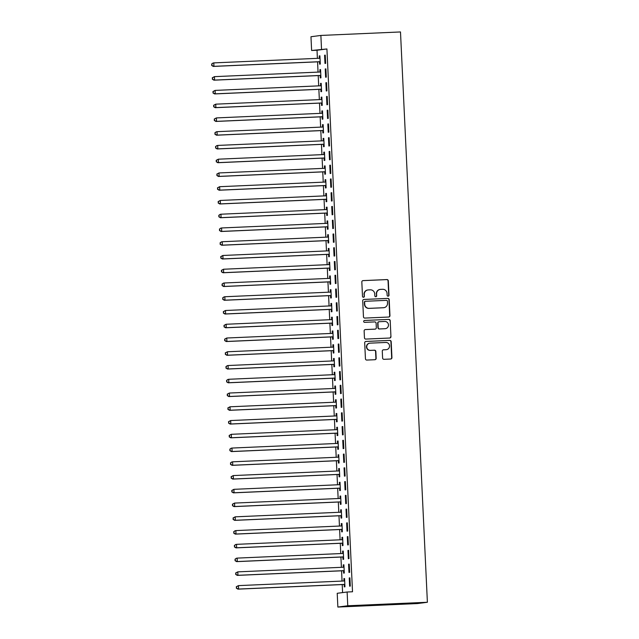 <?xml version="1.0" encoding="UTF-8"?>
<svg xmlns="http://www.w3.org/2000/svg" width="639" height="639" viewBox="0 0 639 639"><rect width="100%" height="100%" fill="white"/><g stroke="black" fill="none" stroke-linecap="round" stroke-linejoin="round"><path stroke-width="0.96" d="M388.113 296.184A0.943 0.927 82.6 0 0 388.991 295.202L388.312 280.856A1.35 1.326 82.6 0 0 386.93 279.562L363.088 280.609A1.35 1.326 82.6 0 0 361.826 282.023L362.497 296.368A0.943 0.927 82.6 0 0 363.551 297.263A0.943 0.927 82.6 0 0 364.358 296.28L364.27 294.427A4.329 4.241 82.6 0 1 368.304 289.922L370.293 289.834A4.329 4.241 82.6 0 1 374.734 293.972L374.821 295.825A0.943 0.927 82.6 0 0 375.868 296.72A0.943 0.927 82.6 0 0 376.675 295.745L376.587 293.884A4.329 4.241 82.6 0 1 380.62 289.379L382.609 289.291A4.329 4.241 82.6 0 1 387.05 293.429L387.138 295.282A0.943 0.927 82.6 0 0 388.113 296.184M388.049 296.192A0.943 0.927 82.6 0 0 388.728 295.234L388.049 280.888A1.35 1.326 82.6 0 0 386.659 279.602L362.84 280.641M363.415 297.271A0.943 0.927 82.6 0 0 364.086 296.32L364.27 294.427M375.732 296.728A0.943 0.927 82.6 0 0 376.403 295.777L376.587 293.884M382.601 358.024A1.35 1.326 82.6 0 0 383.983 359.318L390.677 359.022A1.35 1.326 82.6 0 0 391.939 357.616L391.188 341.681A1.35 1.326 82.6 0 0 389.798 340.395L365.955 341.442A1.35 1.326 82.6 0 0 364.693 342.847L365.444 358.783A1.35 1.326 82.6 0 0 366.834 360.069L374.909 359.717A1.35 1.326 82.6 0 0 376.171 358.311L375.852 351.49A1.35 1.326 82.6 0 0 374.462 350.196L370.452 350.372A3.618 3.546 82.6 0 1 366.754 347.065A3.618 3.546 82.6 0 1 370.117 343.151L385.812 342.464A3.618 3.546 82.6 0 1 389.518 345.763A3.618 3.546 82.6 0 1 386.156 349.685L383.536 349.797A1.35 1.326 82.6 0 0 382.274 351.21L382.601 358.024M352.52 591.77L326.92 48.963L311.616 50.489L310.969 36.735L320.874 35.441L400.493 31.95L427.387 602.265L347.768 605.764L347.121 592.01L352.52 591.77M320.874 35.441L321.521 49.203M388.696 317.032A1.35 1.326 82.6 0 0 389.958 315.626L389.207 299.691A1.35 1.326 82.6 0 0 387.817 298.397L363.974 299.443A1.35 1.326 82.6 0 0 362.712 300.857L363.463 316.784A1.35 1.326 82.6 0 0 364.853 318.078L388.696 317.032M390.197 320.69L390.948 336.617A1.35 1.326 82.6 0 1 389.686 338.031L365.843 339.077A1.35 1.326 82.6 0 1 364.454 337.783L364.134 330.962A1.35 1.326 82.6 0 1 365.396 329.556L375.061 329.133A1.35 1.326 82.6 0 0 376.323 327.727L376.107 323.198A1.35 1.326 82.6 0 0 374.726 321.912L364.653 322.352A0.943 0.927 82.6 0 1 363.687 321.489A0.943 0.927 82.6 0 1 364.565 320.458L388.808 319.396A1.35 1.326 82.6 0 1 390.197 320.69L390.948 336.617M347.121 592.01L337.216 593.296L337.863 607.05L417.483 603.559L427.387 602.265M349.261 564.101L348.59 564.181L348.982 572.44L349.653 572.352L349.261 564.101M343.518 570.907L343.63 573.135L344.293 573.047L343.91 564.796L343.239 564.884L343.343 567.105M347.959 536.584L347.296 536.672L347.68 544.923L348.351 544.843L347.959 536.584M342.224 543.398L342.328 545.626L342.999 545.538L342.608 537.279L341.937 537.367L342.049 539.596M346.665 509.075L345.995 509.163L346.386 517.414L347.057 517.326L346.665 509.075M340.93 515.881L341.034 518.109L341.705 518.021L341.314 509.77L340.643 509.858L340.747 512.087M345.364 481.566L344.701 481.646L345.084 489.905L345.755 489.817L345.364 481.566M339.628 488.372L339.732 490.6L340.403 490.512L340.012 482.261L339.349 482.349L339.453 484.57M344.07 454.049L343.399 454.137L343.79 462.388L344.461 462.301L344.07 454.049M338.335 460.863L338.438 463.083L339.109 463.003L338.718 454.744L338.047 454.832L338.151 457.061M342.776 426.54L342.105 426.628L342.496 434.879L343.159 434.792L342.776 426.54M337.033 433.346L337.136 435.574L337.807 435.486L337.424 427.235L336.753 427.323L336.857 429.552M341.474 399.024L340.803 399.111L341.194 407.37L341.865 407.283L341.474 399.024M335.739 405.837L335.842 408.065L336.513 407.978L336.122 399.726L335.451 399.806L335.555 402.035M340.18 371.515L339.509 371.602L339.9 379.854L340.563 379.766L340.18 371.515M334.437 378.328L334.548 380.548L335.211 380.469L334.828 372.21L334.157 372.297L334.261 374.526M338.878 344.006L338.215 344.094L338.598 352.345L339.269 352.257L338.878 344.006M333.143 350.811L333.246 353.04L333.917 352.952L333.526 344.701L332.855 344.788L332.967 347.017M337.584 316.489L336.913 316.577L337.304 324.836L337.975 324.748L337.584 316.489M331.849 323.302L331.953 325.531L332.623 325.443L332.232 317.192L331.561 317.271L331.665 319.5M336.282 288.98L335.619 289.068L336.002 297.319L336.673 297.231L336.282 288.98M330.547 295.793L330.651 298.014L331.322 297.926L330.93 289.675L330.267 289.763L330.371 291.991M334.988 261.471L334.317 261.559L334.708 269.81L335.379 269.722L334.988 261.471M329.253 268.276L329.357 270.505L330.028 270.417L329.636 262.166L328.965 262.254L329.069 264.474M333.694 233.954L333.023 234.042L333.414 242.301L334.077 242.213L333.694 233.954M327.951 240.767L328.055 242.996L328.726 242.908L328.334 234.649L327.671 234.737L327.775 236.965M332.392 206.445L331.721 206.533L332.112 214.784L332.783 214.696L332.392 206.445M326.657 213.258L326.761 215.479L327.432 215.391L327.04 207.14L326.369 207.228L326.473 209.456M331.098 178.936L330.427 179.024L330.818 187.275L331.481 187.187L331.098 178.936M325.355 185.741L325.467 187.97L326.13 187.882L325.746 179.631L325.075 179.719L325.179 181.939M329.796 151.419L329.133 151.507L329.516 159.766L330.187 159.678L329.796 151.419M324.061 158.232L324.165 160.461L324.836 160.373L324.444 152.114L323.773 152.202L323.885 154.43M328.502 123.91L327.831 123.998L328.222 132.249L328.893 132.161L328.502 123.91M322.767 130.723L322.871 132.944L323.534 132.856L323.15 124.605L322.479 124.693L322.583 126.921M327.2 96.401L326.537 96.489L326.92 104.74L327.591 104.652L327.2 96.401M321.465 103.206L321.569 105.435L322.24 105.347L321.848 97.096L321.185 97.184L321.289 99.404M325.906 68.884L325.235 68.972L325.626 77.223L326.297 77.143L325.906 68.884M320.171 75.698L320.275 77.926L320.946 77.838L320.554 69.579L319.883 69.667L319.987 71.895M326.92 48.963L317.016 50.249L317.399 58.349M317.567 61.847L318.046 72.103M318.214 75.602L318.693 85.858M318.861 89.356L319.348 99.62M319.508 103.111L319.995 113.375M320.155 116.865L320.642 127.129M320.81 130.628L321.289 140.884M321.457 144.382L321.936 154.638M322.104 158.137L322.591 168.392M322.751 171.891L323.238 182.155M323.398 185.645L323.885 195.909M324.053 199.4L324.532 209.664M324.7 213.162L325.179 223.418M325.347 226.917L325.834 237.173M325.994 240.671L326.481 250.927M326.649 254.426L327.128 264.69M327.296 268.18L327.775 278.444M327.943 281.943L328.43 292.199M328.59 295.697L329.077 305.953M329.237 309.452L329.724 319.708M329.892 323.206L330.371 333.462M330.539 336.961L331.018 347.225M331.186 350.715L331.673 360.979M331.833 364.478L332.32 374.734M332.488 378.232L332.967 388.488M333.135 391.987L333.614 402.243M333.782 405.741L334.269 416.005M334.429 419.496L334.916 429.759M335.076 433.25L335.563 443.514M335.731 447.012L336.21 457.268M336.378 460.767L336.857 471.023M337.025 474.521L337.512 484.777M337.672 488.276L338.159 498.54M338.319 502.03L338.806 512.294M338.974 515.793L339.453 526.049M339.621 529.547L340.1 539.803M340.267 543.302L340.755 553.558M340.914 557.056L341.402 567.312M341.569 570.811L342.049 581.075M342.216 584.565L342.592 592.593M319.524 61.943L319.628 64.164L320.291 64.084L319.907 55.825L319.236 55.912L319.34 58.141M325.259 55.13L324.588 55.218L324.979 63.469L325.65 63.381L325.259 55.13M320.818 89.452L320.922 91.681L321.593 91.593L321.201 83.342L320.53 83.421L320.642 85.65M326.553 82.639L325.882 82.727L326.273 90.986L326.944 90.898L326.553 82.639M322.112 116.961L322.224 119.189L322.887 119.102L322.503 110.851L321.832 110.938L321.936 113.167M327.855 110.156L327.184 110.243L327.575 118.495L328.238 118.407L327.855 110.156M323.414 144.478L323.518 146.698L324.189 146.619L323.797 138.359L323.126 138.447L323.23 140.676M329.149 137.665L328.478 137.752L328.869 146.004L329.54 145.916L329.149 137.665M324.708 171.987L324.812 174.215L325.483 174.127L325.091 165.876L324.428 165.964L324.532 168.185M330.451 165.174L329.78 165.261L330.163 173.52L330.834 173.433L330.451 165.174M326.01 199.496L326.114 201.724L326.785 201.636L326.393 193.385L325.722 193.473L325.826 195.702M331.745 192.69L331.074 192.778L331.465 201.029L332.136 200.942L331.745 192.69M327.304 227.013L327.408 229.241L328.079 229.153L327.687 220.894L327.024 220.982L327.128 223.211M333.039 220.199L332.376 220.287L332.759 228.538L333.43 228.458L333.039 220.199M328.606 254.522L328.71 256.75L329.373 256.662L328.989 248.411L328.318 248.499L328.422 250.72M334.341 247.716L333.67 247.796L334.061 256.055L334.732 255.967L334.341 247.716M329.9 282.031L330.004 284.259L330.675 284.171L330.283 275.92L329.612 276.008L329.724 278.237M335.635 275.225L334.964 275.313L335.355 283.564L336.026 283.476L335.635 275.225M331.194 309.548L331.306 311.776L331.968 311.688L331.585 303.429L330.914 303.517L331.018 305.746M336.937 302.734L336.266 302.822L336.657 311.073L337.32 310.993L336.937 302.734M332.496 337.057L332.599 339.285L333.27 339.197L332.879 330.946L332.208 331.034L332.312 333.254M338.231 330.251L337.56 330.331L337.951 338.59L338.622 338.502L338.231 330.251M333.79 364.565L333.893 366.794L334.564 366.706L334.173 358.455L333.51 358.543L333.614 360.771M339.533 357.76L338.862 357.848L339.253 366.099L339.916 366.011L339.533 357.76M335.092 392.082L335.195 394.311L335.866 394.223L335.475 385.964L334.804 386.052L334.908 388.28M340.827 385.269L340.156 385.357L340.547 393.608L341.218 393.528L340.827 385.269M336.386 419.591L336.489 421.82L337.16 421.732L336.769 413.481L336.106 413.569L336.21 415.789M342.121 412.786L341.458 412.874L341.841 421.125L342.512 421.037L342.121 412.786M337.688 447.108L337.791 449.329L338.454 449.241L338.071 440.99L337.4 441.078L337.504 443.306M343.423 440.295L342.752 440.383L343.143 448.634L343.814 448.546L343.423 440.295M338.982 474.617L339.085 476.846L339.756 476.758L339.365 468.499L338.694 468.587L338.806 470.815M344.717 467.804L344.054 467.892L344.437 476.151L345.108 476.063L344.717 467.804M340.275 502.126L340.387 504.355L341.05 504.267L340.667 496.016L339.996 496.104L340.1 498.324M346.018 495.321L345.348 495.409L345.739 503.66L346.402 503.572L346.018 495.321M341.577 529.643L341.681 531.864L342.352 531.776L341.961 523.525L341.29 523.613L341.394 525.841M347.312 522.83L346.642 522.918L347.033 531.169L347.704 531.081L347.312 522.83M342.871 557.152L342.975 559.381L343.646 559.293L343.255 551.042L342.592 551.122L342.696 553.35M348.614 550.339L347.943 550.427L348.335 558.686L348.998 558.598L348.614 550.339M344.173 584.661L344.277 586.89L344.948 586.802L344.557 578.551L343.886 578.638L343.99 580.867M349.908 577.856L349.237 577.944L349.629 586.195L350.3 586.107L349.908 577.856M337.863 607.05L347.768 605.764M317.016 50.249L311.616 50.489M319.236 55.912L319.907 55.881M324.588 55.218L325.259 55.186M319.883 69.667L320.554 69.643M325.235 68.972L325.906 68.94M320.53 83.421L321.201 83.397M325.882 82.727L326.561 82.703M321.185 97.184L321.856 97.152M326.537 96.489L327.208 96.457M321.832 110.938L322.503 110.906M327.184 110.243L327.855 110.212M322.479 124.693L323.15 124.661M327.831 123.998L328.502 123.966M323.126 138.447L323.797 138.415M328.478 137.752L329.149 137.72M323.773 152.202L324.452 152.178M329.133 151.507L329.804 151.483M324.428 165.964L325.099 165.932M329.78 165.261L330.451 165.237M325.075 179.719L325.746 179.687M330.427 179.024L331.098 178.992M325.722 193.473L326.393 193.441M331.074 192.778L331.745 192.746M326.369 207.228L327.04 207.196M331.721 206.533L332.4 206.501M327.024 220.982L327.695 220.958M332.376 220.287L333.047 220.255M327.671 234.737L328.342 234.713M333.023 234.042L333.694 234.018M328.318 248.499L328.989 248.467M333.67 247.796L334.341 247.772M328.965 262.254L329.636 262.222M334.317 261.559L334.988 261.527M329.612 276.008L330.283 275.976M334.964 275.313L335.643 275.281M330.267 289.763L330.938 289.731M335.619 289.068L336.29 289.036M330.914 303.517L331.585 303.493M336.266 302.822L336.937 302.79M331.561 317.271L332.232 317.248M336.913 316.577L337.584 316.553M332.208 331.034L332.879 331.002M337.56 330.331L338.231 330.307M332.855 344.788L333.534 344.756M338.215 344.094L338.886 344.062M333.51 358.543L334.181 358.511M338.862 357.848L339.533 357.816M334.157 372.297L334.828 372.265M339.509 371.602L340.18 371.571M334.804 386.052L335.475 386.028M340.156 385.357L340.827 385.325M335.451 399.806L336.122 399.782M340.803 399.111L341.482 399.087M336.106 413.569L336.777 413.537M341.458 412.874L342.129 412.842M336.753 427.323L337.424 427.291M342.105 426.628L342.776 426.596M337.4 441.078L338.071 441.046M342.752 440.383L343.423 440.351M338.047 454.832L338.718 454.8M343.399 454.137L344.07 454.105M338.694 468.587L339.373 468.563M344.054 467.892L344.725 467.868M339.349 482.349L340.02 482.317M344.701 481.646L345.372 481.622M339.996 496.104L340.667 496.072M345.348 495.409L346.018 495.377M340.643 509.858L341.314 509.826M345.995 509.163L346.665 509.131M341.29 523.613L341.961 523.581M346.642 522.918L347.312 522.886M341.937 537.367L342.616 537.343M347.296 536.672L347.967 536.64M342.592 551.122L343.263 551.098M347.943 550.427L348.614 550.403M343.239 564.884L343.91 564.852M348.59 564.181L349.261 564.157M343.886 578.638L344.557 578.607M349.237 577.944L349.908 577.912M380.269 289.411L379.997 289.443A4.329 4.241 82.6 0 0 376.315 293.924M367.944 289.954L367.681 289.986A4.329 4.241 82.6 0 0 363.998 294.459M388.672 317.032A1.35 1.326 82.6 0 0 389.686 315.658L388.935 299.723A1.35 1.326 82.6 0 0 387.546 298.437L363.727 299.483M387.418 301.257A0.943 0.927 82.6 0 0 386.451 300.354L365.516 301.273A0.943 0.927 82.6 0 0 364.637 302.255L364.725 304.22A4.329 4.241 82.6 0 0 369.174 308.349L383.48 307.726A4.329 4.241 82.6 0 0 387.514 303.213L387.418 301.257M365.252 301.304A0.943 0.927 82.6 0 0 364.366 302.295L364.637 302.255M383.831 307.694L383.56 307.726A4.329 4.241 82.6 0 1 383.208 307.758L368.903 308.389A4.329 4.241 82.6 0 1 364.462 304.252L364.366 302.295M389.662 338.031A1.35 1.326 82.6 0 0 390.677 336.657M365.149 329.588L374.797 329.165A1.35 1.326 82.6 0 0 375.013 329.141M364.366 320.49L388.808 319.396M385.093 328.694A3.618 3.546 82.6 0 0 388.456 324.772A3.618 3.546 82.6 0 0 384.758 321.465L379.223 321.713A1.35 1.326 82.6 0 0 377.968 323.118L378.176 327.639A1.35 1.326 82.6 0 0 379.566 328.933L384.83 328.726A3.618 3.546 82.6 0 0 385.125 328.702L385.389 328.67M378.959 321.744A1.35 1.326 82.6 0 0 377.697 323.15L377.968 323.118M384.83 328.726L379.302 328.973A1.35 1.326 82.6 0 1 377.913 327.679L377.697 323.15M389.926 320.722A1.35 1.326 82.6 0 0 388.536 319.428M386.451 349.661L386.18 349.693A3.618 3.546 82.6 0 1 385.884 349.717L383.296 349.837M369.821 343.175L369.55 343.207A3.618 3.546 82.6 0 0 366.482 347.105A3.618 3.546 82.6 0 0 370.189 350.412L370.452 350.372M374.885 359.717A1.35 1.326 82.6 0 0 375.908 358.343L375.58 351.522A1.35 1.326 82.6 0 0 374.198 350.236L370.189 350.412M390.653 359.03A1.35 1.326 82.6 0 0 391.667 357.648L390.916 341.721A1.35 1.326 82.6 0 0 389.526 340.427L365.708 341.474M320.011 58.053L319.819 58.141A1.374 1.35 -97.4 0 1 319.316 58.261L213.785 62.894L213.945 66.336L213.282 66.424L318.813 61.791A1.374 1.35 -97.4 0 1 319.316 61.871L320.203 62.183M320.003 57.837L319.149 58.229A1.374 1.35 -97.4 0 1 319.029 58.277M211.948 65.41L211.876 64.028L211.677 65.442L213.945 66.336L319.476 61.703A1.374 1.35 -97.4 0 1 319.987 61.783L320.187 61.855M211.613 64.068L213.114 62.981L211.876 64.028M213.282 66.424L211.677 65.442M320.658 71.808L320.466 71.895A1.374 1.35 -97.4 0 1 319.963 72.023L214.432 76.648L214.6 80.091L213.929 80.179L319.46 75.546A1.374 1.35 -97.4 0 1 319.963 75.626L320.85 75.945M320.65 71.592L319.796 71.983A1.374 1.35 -97.4 0 1 319.676 72.031M212.595 79.164L212.531 77.79L212.324 79.196L214.6 80.091L320.131 75.458A1.374 1.35 -97.4 0 1 320.634 75.538L320.834 75.61M212.26 77.822L214.432 76.648L212.531 77.79M213.929 80.179L212.324 79.196M321.305 85.562L321.113 85.658A1.374 1.35 -97.4 0 1 320.61 85.778L215.087 90.411L215.247 93.845L214.576 93.933L320.107 89.3A1.374 1.35 -97.4 0 1 320.618 89.38L321.505 89.7M321.297 85.346L320.443 85.738A1.374 1.35 -97.4 0 1 320.331 85.786M213.242 92.919L213.178 91.545L212.979 92.951L215.247 93.845L320.778 89.212A1.374 1.35 -97.4 0 1 321.281 89.292L321.489 89.364M212.907 91.577L215.087 90.411L213.178 91.545M214.576 93.933L212.979 92.951M321.952 99.325L321.76 99.412A1.374 1.35 -97.4 0 1 321.265 99.532L215.734 104.165L215.894 107.6L215.223 107.687L320.754 103.055A1.374 1.35 -97.4 0 1 321.265 103.135L322.152 103.454M321.944 99.101L321.09 99.5A1.374 1.35 -97.4 0 1 320.978 99.548M213.889 106.673L213.825 105.299L213.626 106.705L215.894 107.6L321.425 102.975A1.374 1.35 -97.4 0 1 321.936 103.047L322.136 103.119M213.562 105.331L215.734 104.165L213.825 105.299M215.223 107.687L213.626 106.705M322.607 113.079L322.407 113.167A1.374 1.35 -97.4 0 1 321.912 113.287L216.381 117.919L216.541 121.362L215.878 121.442L321.401 116.817A1.374 1.35 -97.4 0 1 321.912 116.889L322.799 117.209M322.591 112.855L321.744 113.255A1.374 1.35 -97.4 0 1 321.625 113.303M214.536 120.428L214.472 119.054L214.273 120.467L216.541 121.362L322.072 116.729A1.374 1.35 -97.4 0 1 322.583 116.801L322.783 116.873M214.209 119.086L216.381 117.919L214.472 119.054M215.878 121.442L214.273 120.467M323.254 126.834L323.062 126.921A1.374 1.35 -97.4 0 1 322.559 127.041L217.028 131.674L217.196 135.117L216.525 135.204L322.056 130.572A1.374 1.35 -97.4 0 1 322.559 130.644L323.446 130.963M323.246 126.618L322.391 127.009A1.374 1.35 -97.4 0 1 322.272 127.057M215.191 134.182L215.127 132.808L214.92 134.222L217.196 135.117L322.719 130.484A1.374 1.35 -97.4 0 1 323.23 130.564L323.43 130.636M214.856 132.848L216.357 131.762L215.127 132.808M216.525 135.204L214.92 134.222M323.901 140.588L323.709 140.676A1.374 1.35 -97.4 0 1 323.206 140.804L217.675 145.428L217.843 148.871L217.172 148.959L322.703 144.326A1.374 1.35 -97.4 0 1 323.214 144.406L324.101 144.726M323.893 140.372L323.038 140.764A1.374 1.35 -97.4 0 1 322.927 140.812M215.838 147.944L215.774 146.563L215.567 147.976L217.843 148.871L323.374 144.238A1.374 1.35 -97.4 0 1 323.877 144.318L324.085 144.39M215.503 146.603L217.012 145.516L215.774 146.563M217.172 148.959L215.567 147.976M324.548 154.342L324.356 154.43A1.374 1.35 -97.4 0 1 323.861 154.558L218.33 159.191L218.49 162.625L217.819 162.713L323.35 158.081A1.374 1.35 -97.4 0 1 323.861 158.16L324.748 158.48M324.54 154.127L323.685 154.518A1.374 1.35 -97.4 0 1 323.574 154.566M216.485 161.699L216.421 160.325L216.222 161.731L218.49 162.625L324.021 157.993A1.374 1.35 -97.4 0 1 324.532 158.073L324.732 158.145M216.15 160.357L218.33 159.191L216.421 160.325M217.819 162.713L216.222 161.731M325.203 168.097L325.003 168.193A1.374 1.35 -97.4 0 1 324.508 168.313L218.977 172.945L219.137 176.38L218.466 176.468L323.997 171.835A1.374 1.35 -97.4 0 1 324.508 171.915L325.395 172.234M325.187 167.881L324.332 168.281A1.374 1.35 -97.4 0 1 324.221 168.321M217.132 175.453L217.068 174.08L216.869 175.485L219.137 176.38L324.668 171.747A1.374 1.35 -97.4 0 1 325.179 171.827L325.379 171.899M216.805 174.112L218.977 172.945L217.068 174.08M218.466 176.468L216.869 175.485M325.85 181.859L325.65 181.947A1.374 1.35 -97.4 0 1 325.155 182.067L219.624 186.7L219.784 190.134L219.121 190.222L324.652 185.59A1.374 1.35 -97.4 0 1 325.155 185.669L326.042 185.989M325.834 181.636L324.987 182.035A1.374 1.35 -97.4 0 1 324.868 182.083M217.787 189.208L217.715 187.834L217.516 189.248L219.784 190.134L325.315 185.51A1.374 1.35 -97.4 0 1 325.826 185.582L326.026 185.653M217.452 187.866L219.624 186.7L217.715 187.834M219.121 190.222L217.516 189.248M326.497 195.614L326.305 195.702A1.374 1.35 -97.4 0 1 325.802 195.822L220.271 200.454L220.439 203.897L219.768 203.977L325.299 199.352A1.374 1.35 -97.4 0 1 325.802 199.424L326.689 199.743M326.489 195.39L325.634 195.79A1.374 1.35 -97.4 0 1 325.515 195.838M218.434 202.962L218.37 201.589L218.163 203.002L220.439 203.897L325.97 199.264A1.374 1.35 -97.4 0 1 326.473 199.336L326.673 199.416M218.099 201.62L220.271 200.454L218.37 201.589M219.768 203.977L218.163 203.002M327.144 209.368L326.952 209.456A1.374 1.35 -97.4 0 1 326.449 209.576L220.926 214.209L221.086 217.651L220.415 217.739L325.946 213.107A1.374 1.35 -97.4 0 1 326.457 213.178L327.344 213.498M327.136 209.153L326.281 209.544A1.374 1.35 -97.4 0 1 326.17 209.592M219.081 216.717L219.017 215.343L218.81 216.757L221.086 217.651L326.617 213.019A1.374 1.35 -97.4 0 1 327.12 213.099L327.328 213.17M218.746 215.383L220.255 214.297L219.017 215.343M220.415 217.739L218.81 216.757M327.791 223.123L327.599 223.211A1.374 1.35 -97.4 0 1 327.104 223.338L221.573 227.963L221.733 231.406L221.062 231.494L326.593 226.861A1.374 1.35 -97.4 0 1 327.104 226.941L327.991 227.26M327.783 222.907L326.928 223.299A1.374 1.35 -97.4 0 1 326.817 223.346M219.728 230.479L219.664 229.097L219.465 230.511L221.733 231.406L327.264 226.773A1.374 1.35 -97.4 0 1 327.775 226.853L327.975 226.925M219.401 229.137L220.902 228.051L219.664 229.097M221.062 231.494L219.465 230.511M328.446 236.877L328.246 236.973A1.374 1.35 -97.4 0 1 327.751 237.093L222.22 241.726L222.38 245.16L221.709 245.248L327.24 240.615A1.374 1.35 -97.4 0 1 327.751 240.695L328.638 241.015M328.43 236.662L327.583 237.053A1.374 1.35 -97.4 0 1 327.464 237.101M220.375 244.234L220.311 242.86L220.112 244.266L222.38 245.16L327.911 240.528A1.374 1.35 -97.4 0 1 328.422 240.607L328.622 240.679M220.048 242.892L221.549 241.806L220.311 242.86M221.709 245.248L220.112 244.266M329.093 250.632L328.901 250.728A1.374 1.35 -97.4 0 1 328.398 250.847L222.867 255.48L223.027 258.915L222.364 259.003L327.895 254.37A1.374 1.35 -97.4 0 1 328.398 254.45L329.285 254.769M329.085 250.416L328.23 250.815A1.374 1.35 -97.4 0 1 328.111 250.855M221.03 257.988L220.958 256.614L220.759 258.02L223.027 258.915L328.558 254.282A1.374 1.35 -97.4 0 1 329.069 254.362L329.269 254.434M220.695 256.646L222.867 255.48L220.958 256.614M222.364 259.003L220.759 258.02M329.74 264.394L329.548 264.482A1.374 1.35 -97.4 0 1 329.045 264.602L223.514 269.235L223.682 272.669L223.011 272.757L328.542 268.132A1.374 1.35 -97.4 0 1 329.045 268.204L329.932 268.524M329.732 264.171L328.877 264.57A1.374 1.35 -97.4 0 1 328.765 264.618M221.677 271.743L221.613 270.369L221.406 271.783L223.682 272.669L329.213 268.045A1.374 1.35 -97.4 0 1 329.716 268.116L329.924 268.188M221.342 270.401L223.514 269.235L221.613 270.369M223.011 272.757L221.406 271.783M330.387 278.149L330.195 278.237A1.374 1.35 -97.4 0 1 329.7 278.356L224.169 282.989L224.329 286.432L223.658 286.52L329.189 281.887A1.374 1.35 -97.4 0 1 329.7 281.959L330.587 282.278M330.379 277.925L329.524 278.324A1.374 1.35 -97.4 0 1 329.412 278.372M222.324 285.497L222.26 284.123L222.06 285.537L224.329 286.432L329.86 281.799A1.374 1.35 -97.4 0 1 330.363 281.871L330.571 281.951M221.989 284.163L223.498 283.077L222.26 284.123M223.658 286.52L222.06 285.537M331.042 291.903L330.842 291.991A1.374 1.35 -97.4 0 1 330.347 292.111L224.816 296.744L224.976 300.186L224.305 300.274L329.836 295.641A1.374 1.35 -97.4 0 1 330.347 295.721L331.234 296.033M331.026 291.688L330.171 292.079A1.374 1.35 -97.4 0 1 330.059 292.127M222.971 299.26L222.907 297.878L222.707 299.292L224.976 300.186L330.507 295.553A1.374 1.35 -97.4 0 1 331.018 295.633L331.218 295.705M222.644 297.918L224.145 296.831L222.907 297.878M224.305 300.274L222.707 299.292M331.689 305.658L331.489 305.746A1.374 1.35 -97.4 0 1 330.994 305.873L225.463 310.498L225.623 313.941L224.96 314.029L330.483 309.396A1.374 1.35 -97.4 0 1 330.994 309.476L331.881 309.795M331.673 305.442L330.826 305.833A1.374 1.35 -97.4 0 1 330.706 305.881M223.618 313.014L223.554 311.64L223.354 313.046L225.623 313.941L331.154 309.308A1.374 1.35 -97.4 0 1 331.665 309.388L331.865 309.46M223.291 311.672L225.463 310.498L223.554 311.64M224.96 314.029L223.354 313.046M332.336 319.412L332.144 319.508A1.374 1.35 -97.4 0 1 331.641 319.628L226.11 324.261L226.278 327.695L225.607 327.783L331.138 323.15A1.374 1.35 -97.4 0 1 331.641 323.23L332.528 323.55M332.328 319.196L331.473 319.588A1.374 1.35 -97.4 0 1 331.353 319.636M224.273 326.769L224.209 325.395L224.001 326.801L226.278 327.695L331.801 323.062A1.374 1.35 -97.4 0 1 332.312 323.142L332.512 323.214M223.938 325.427L226.11 324.261L224.209 325.395M225.607 327.783L224.001 326.801M332.983 333.167L332.791 333.262A1.374 1.35 -97.4 0 1 332.288 333.382L226.757 338.015L226.925 341.45L226.254 341.538L331.785 336.905A1.374 1.35 -97.4 0 1 332.296 336.985L333.183 337.304M332.975 332.951L332.12 333.35A1.374 1.35 -97.4 0 1 332.008 333.398M224.92 340.523L224.856 339.149L224.648 340.555L226.925 341.45L332.456 336.817A1.374 1.35 -97.4 0 1 332.959 336.897L333.167 336.969M224.585 339.181L226.757 338.015L224.856 339.149M226.254 341.538L224.648 340.555M333.63 346.929L333.438 347.017A1.374 1.35 -97.4 0 1 332.943 347.137L227.412 351.769L227.572 355.212L226.901 355.292L332.432 350.667A1.374 1.35 -97.4 0 1 332.943 350.739L333.83 351.059M333.622 346.705L332.767 347.105A1.374 1.35 -97.4 0 1 332.655 347.153M225.567 354.278L225.503 352.904L225.303 354.318L227.572 355.212L333.103 350.579A1.374 1.35 -97.4 0 1 333.614 350.651L333.814 350.723M225.232 352.936L227.412 351.769L225.503 352.904M226.901 355.292L225.303 354.318M334.285 360.684L334.085 360.771A1.374 1.35 -97.4 0 1 333.59 360.891L228.059 365.524L228.219 368.967L227.548 369.054L333.079 364.422A1.374 1.35 -97.4 0 1 333.59 364.494L334.477 364.813M334.269 360.468L333.422 360.859A1.374 1.35 -97.4 0 1 333.302 360.907M226.214 368.032L226.15 366.658L225.95 368.072L228.219 368.967L333.75 364.334A1.374 1.35 -97.4 0 1 334.261 364.414L334.461 364.486M225.886 366.698L227.388 365.612L226.15 366.658M227.548 369.054L225.95 368.072M334.932 374.438L334.732 374.526A1.374 1.35 -97.4 0 1 334.237 374.646L228.706 379.278L228.866 382.721L228.203 382.809L333.734 378.176A1.374 1.35 -97.4 0 1 334.237 378.256L335.124 378.568M334.924 374.222L334.069 374.614A1.374 1.35 -97.4 0 1 333.949 374.662M226.869 381.795L226.797 380.413L226.597 381.826L228.866 382.721L334.397 378.088A1.374 1.35 -97.4 0 1 334.908 378.168L335.108 378.24M226.533 380.453L228.035 379.366L226.797 380.413M228.203 382.809L226.597 381.826M335.579 388.192L335.387 388.28A1.374 1.35 -97.4 0 1 334.884 388.408L229.353 393.033L229.521 396.476L228.85 396.563L334.381 391.931A1.374 1.35 -97.4 0 1 334.884 392.011L335.771 392.33M335.571 387.977L334.716 388.368A1.374 1.35 -97.4 0 1 334.596 388.416M227.516 395.549L227.452 394.175L227.244 395.581L229.521 396.476L335.052 391.843A1.374 1.35 -97.4 0 1 335.555 391.923L335.755 391.995M227.18 394.207L229.353 393.033L227.452 394.175M228.85 396.563L227.244 395.581M336.226 401.947L336.034 402.043A1.374 1.35 -97.4 0 1 335.531 402.163L230.008 406.795L230.168 410.23L229.497 410.318L335.028 405.685A1.374 1.35 -97.4 0 1 335.539 405.765L336.426 406.084M336.218 401.731L335.363 402.123A1.374 1.35 -97.4 0 1 335.251 402.171M228.163 409.303L228.099 407.93L227.891 409.335L230.168 410.23L335.699 405.597A1.374 1.35 -97.4 0 1 336.202 405.677L336.41 405.749M227.827 407.962L230.008 406.795L228.099 407.93M229.497 410.318L227.891 409.335M336.873 415.709L336.681 415.797A1.374 1.35 -97.4 0 1 336.186 415.917L230.655 420.55L230.815 423.984L230.144 424.072L335.675 419.44A1.374 1.35 -97.4 0 1 336.186 419.519L337.072 419.839M336.865 415.486L336.01 415.885A1.374 1.35 -97.4 0 1 335.898 415.933M228.81 423.058L228.746 421.684L228.546 423.09L230.815 423.984L336.346 419.36A1.374 1.35 -97.4 0 1 336.857 419.432L337.057 419.504M228.482 421.716L230.655 420.55L228.746 421.684M230.144 424.072L228.546 423.09M337.528 429.464L337.328 429.552A1.374 1.35 -97.4 0 1 336.833 429.672L231.302 434.304L231.462 437.747L230.791 437.827L336.322 433.202A1.374 1.35 -97.4 0 1 336.833 433.274L337.719 433.593M337.512 429.24L336.665 429.64A1.374 1.35 -97.4 0 1 336.545 429.688M229.457 436.812L229.393 435.439L229.193 436.852L231.462 437.747L336.993 433.114A1.374 1.35 -97.4 0 1 337.504 433.186L337.704 433.258M229.129 435.471L231.302 434.304L229.393 435.439M230.791 437.827L229.193 436.852M338.175 443.218L337.983 443.306A1.374 1.35 -97.4 0 1 337.48 443.426L231.949 448.059L232.109 451.501L231.446 451.589L336.977 446.957A1.374 1.35 -97.4 0 1 337.48 447.028L338.366 447.348M338.167 443.003L337.312 443.394A1.374 1.35 -97.4 0 1 337.192 443.442M230.112 450.567L230.04 449.193L229.84 450.607L232.109 451.501L337.64 446.869A1.374 1.35 -97.4 0 1 338.151 446.949L338.351 447.02M229.776 449.233L231.278 448.147L230.04 449.193M231.446 451.589L229.84 450.607M338.822 456.973L338.63 457.061A1.374 1.35 -97.4 0 1 338.127 457.189L232.596 461.813L232.764 465.256L232.093 465.344L337.624 460.711A1.374 1.35 -97.4 0 1 338.135 460.791L339.013 461.11M338.814 456.757L337.959 457.149A1.374 1.35 -97.4 0 1 337.847 457.197M230.759 464.329L230.695 462.948L230.487 464.361L232.764 465.256L338.295 460.623A1.374 1.35 -97.4 0 1 338.798 460.703L339.005 460.775M230.423 462.987L231.933 461.901L230.695 462.948M232.093 465.344L230.487 464.361M339.469 470.727L339.277 470.815A1.374 1.35 -97.4 0 1 338.782 470.943L233.251 475.576L233.411 479.01L232.74 479.098L338.271 474.465A1.374 1.35 -97.4 0 1 338.782 474.545L339.668 474.865M339.461 470.512L338.606 470.903A1.374 1.35 -97.4 0 1 338.494 470.951M231.406 478.084L231.342 476.71L231.142 478.116L233.411 479.01L338.942 474.378A1.374 1.35 -97.4 0 1 339.445 474.457L339.652 474.529M231.07 476.742L233.251 475.576L231.342 476.71M232.74 479.098L231.142 478.116M340.124 484.482L339.924 484.578A1.374 1.35 -97.4 0 1 339.429 484.697L233.898 489.33L234.058 492.765L233.387 492.853L338.918 488.22A1.374 1.35 -97.4 0 1 339.429 488.3L340.315 488.619M340.108 484.266L339.253 484.666A1.374 1.35 -97.4 0 1 339.141 484.705M232.053 491.838L231.989 490.464L231.789 491.87L234.058 492.765L339.589 488.132A1.374 1.35 -97.4 0 1 340.1 488.212L340.299 488.284M231.725 490.496L233.898 489.33L231.989 490.464M233.387 492.853L231.789 491.87M340.771 498.244L340.571 498.332A1.374 1.35 -97.4 0 1 340.076 498.452L234.545 503.085L234.705 506.519L234.042 506.607L339.565 501.974A1.374 1.35 -97.4 0 1 340.076 502.054L340.962 502.374M340.755 498.021L339.908 498.42A1.374 1.35 -97.4 0 1 339.788 498.468M232.7 505.593L232.636 504.219L232.436 505.633L234.705 506.519L340.236 501.895A1.374 1.35 -97.4 0 1 340.747 501.966L340.946 502.038M232.372 504.251L234.545 503.085L232.636 504.219M234.042 506.607L232.436 505.633M341.418 511.999L341.226 512.087A1.374 1.35 -97.4 0 1 340.723 512.206L235.192 516.839L235.36 520.282L234.689 520.362L340.22 515.737A1.374 1.35 -97.4 0 1 340.723 515.809L341.609 516.128M341.41 511.775L340.555 512.174A1.374 1.35 -97.4 0 1 340.435 512.222M233.355 519.347L233.291 517.973L233.083 519.387L235.36 520.282L340.883 515.649A1.374 1.35 -97.4 0 1 341.394 515.721L341.593 515.801M233.019 518.005L235.192 516.839L233.291 517.973M234.689 520.362L233.083 519.387M342.065 525.753L341.873 525.841A1.374 1.35 -97.4 0 1 341.37 525.961L235.839 530.594L236.007 534.036L235.336 534.124L340.867 529.491A1.374 1.35 -97.4 0 1 341.378 529.571L342.264 529.883M342.057 525.538L341.202 525.929A1.374 1.35 -97.4 0 1 341.09 525.977M234.002 533.11L233.938 531.728L233.73 533.142L236.007 534.036L341.538 529.404A1.374 1.35 -97.4 0 1 342.041 529.483L342.248 529.555M233.666 531.768L235.176 530.682L233.938 531.728M235.336 534.124L233.73 533.142M342.712 539.508L342.52 539.596A1.374 1.35 -97.4 0 1 342.025 539.723L236.494 544.348L236.654 547.791L235.983 547.879L341.514 543.246A1.374 1.35 -97.4 0 1 342.025 543.326L342.911 543.645M342.704 539.292L341.849 539.683A1.374 1.35 -97.4 0 1 341.737 539.731M234.649 546.864L234.585 545.482L234.385 546.896L236.654 547.791L342.184 543.158A1.374 1.35 -97.4 0 1 342.696 543.238L342.895 543.31M234.313 545.522L235.823 544.436L234.585 545.482M235.983 547.879L234.385 546.896M343.367 553.262L343.167 553.358A1.374 1.35 -97.4 0 1 342.672 553.478L237.141 558.111L237.301 561.545L236.63 561.633L342.161 557A1.374 1.35 -97.4 0 1 342.672 557.08L343.558 557.4M343.351 553.047L342.504 553.438A1.374 1.35 -97.4 0 1 342.384 553.486M235.296 560.619L235.232 559.245L235.032 560.651L237.301 561.545L342.831 556.912A1.374 1.35 -97.4 0 1 343.343 556.992L343.542 557.064M234.968 559.277L236.47 558.19L235.232 559.245M236.63 561.633L235.032 560.651M344.014 567.017L343.822 567.112A1.374 1.35 -97.4 0 1 343.319 567.232L237.788 571.865L237.948 575.3L237.285 575.388L342.816 570.755A1.374 1.35 -97.4 0 1 343.319 570.835L344.205 571.154M344.006 566.801L343.151 567.2A1.374 1.35 -97.4 0 1 343.031 567.24M235.951 574.373L235.879 572.999L235.679 574.405L237.948 575.3L343.478 570.667A1.374 1.35 -97.4 0 1 343.99 570.747L344.189 570.819M235.615 573.031L237.788 571.865L235.879 572.999M237.285 575.388L235.679 574.405M344.661 580.779L344.469 580.867A1.374 1.35 -97.4 0 1 343.966 580.987L238.435 585.62L238.603 589.054L237.932 589.142L343.462 584.517A1.374 1.35 -97.4 0 1 343.966 584.589L344.852 584.909M344.653 580.555L343.798 580.955A1.374 1.35 -97.4 0 1 343.678 581.003M236.598 588.128L236.534 586.754L236.326 588.168L238.603 589.054L344.133 584.429A1.374 1.35 -97.4 0 1 344.637 584.501L344.836 584.573M236.262 586.786L238.435 585.62L236.534 586.754M237.932 589.142L236.326 588.168M319.149 58.229L319.819 58.141M318.813 61.791L319.476 61.703M319.316 61.871L319.987 61.783M319.796 71.983L320.466 71.895M319.46 75.546L320.131 75.458M319.963 75.626L320.634 75.538M320.443 85.738L321.113 85.658M320.107 89.3L320.778 89.212M320.618 89.38L321.281 89.292M321.09 99.5L321.76 99.412M320.754 103.055L321.425 102.975M321.265 103.135L321.936 103.047M321.744 113.255L322.407 113.167M321.401 116.817L322.072 116.729M321.912 116.889L322.583 116.801M322.391 127.009L323.062 126.921M322.056 130.572L322.719 130.484M322.559 130.644L323.23 130.564M323.038 140.764L323.709 140.676M322.703 144.326L323.374 144.238M323.214 144.406L323.877 144.318M323.685 154.518L324.356 154.43M323.35 158.081L324.021 157.993M323.861 158.16L324.532 158.073M324.332 168.281L325.003 168.193M323.997 171.835L324.668 171.747M324.508 171.915L325.179 171.827M324.987 182.035L325.65 181.947M324.652 185.59L325.315 185.51M325.155 185.669L325.826 185.582M325.634 195.79L326.305 195.702M325.299 199.352L325.97 199.264M325.802 199.424L326.473 199.336M326.281 209.544L326.952 209.456M325.946 213.107L326.617 213.019M326.457 213.178L327.12 213.099M326.928 223.299L327.599 223.211M326.593 226.861L327.264 226.773M327.104 226.941L327.775 226.853M327.583 237.053L328.246 236.973M327.24 240.615L327.911 240.528M327.751 240.695L328.422 240.607M328.23 250.815L328.901 250.728M327.895 254.37L328.558 254.282M328.398 254.45L329.069 254.362M328.877 264.57L329.548 264.482M328.542 268.132L329.213 268.045M329.045 268.204L329.716 268.116M329.524 278.324L330.195 278.237M329.189 281.887L329.86 281.799M329.7 281.959L330.363 281.871M330.171 292.079L330.842 291.991M329.836 295.641L330.507 295.553M330.347 295.721L331.018 295.633M330.826 305.833L331.489 305.746M330.483 309.396L331.154 309.308M330.994 309.476L331.665 309.388M331.473 319.588L332.144 319.508M331.138 323.15L331.801 323.062M331.641 323.23L332.312 323.142M332.12 333.35L332.791 333.262M331.785 336.905L332.456 336.817M332.296 336.985L332.959 336.897M332.767 347.105L333.438 347.017M332.432 350.667L333.103 350.579M332.943 350.739L333.614 350.651M333.422 360.859L334.085 360.771M333.079 364.422L333.75 364.334M333.59 364.494L334.261 364.414M334.069 374.614L334.732 374.526M333.734 378.176L334.397 378.088M334.237 378.256L334.908 378.168M334.716 388.368L335.387 388.28M334.381 391.931L335.052 391.843M334.884 392.011L335.555 391.923M335.363 402.123L336.034 402.043M335.028 405.685L335.699 405.597M335.539 405.765L336.202 405.677M336.01 415.885L336.681 415.797M335.675 419.44L336.346 419.36M336.186 419.519L336.857 419.432M336.665 429.64L337.328 429.552M336.322 433.202L336.993 433.114M336.833 433.274L337.504 433.186M337.312 443.394L337.983 443.306M336.977 446.957L337.64 446.869M337.48 447.028L338.151 446.949M337.959 457.149L338.63 457.061M337.624 460.711L338.295 460.623M338.135 460.791L338.798 460.703M338.606 470.903L339.277 470.815M338.271 474.465L338.942 474.378M338.782 474.545L339.445 474.457M339.253 484.666L339.924 484.578M338.918 488.22L339.589 488.132M339.429 488.3L340.1 488.212M339.908 498.42L340.571 498.332M339.565 501.974L340.236 501.895M340.076 502.054L340.747 501.966M340.555 512.174L341.226 512.087M340.22 515.737L340.883 515.649M340.723 515.809L341.394 515.721M341.202 525.929L341.873 525.841M340.867 529.491L341.538 529.404M341.378 529.571L342.041 529.483M341.849 539.683L342.52 539.596M341.514 543.246L342.184 543.158M342.025 543.326L342.696 543.238M342.504 553.438L343.167 553.358M342.161 557L342.831 556.912M342.672 557.08L343.343 556.992M343.151 567.2L343.822 567.112M342.816 570.755L343.478 570.667M343.319 570.835L343.99 570.747M343.798 580.955L344.469 580.867M343.462 584.517L344.133 584.429M343.966 584.589L344.637 584.501"/></g></svg>
